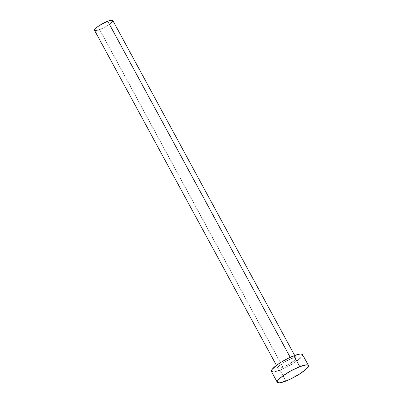 <?xml version="1.0" encoding="UTF-8"?>
<svg xmlns="http://www.w3.org/2000/svg" width="403" height="403" viewBox="0 0 403 403"><rect width="100%" height="100%" fill="white"/><g stroke="black" fill="none" stroke-linecap="round" stroke-linejoin="round"><path stroke-width="0.3" stroke-dasharray="2.02 1.51" d="M291.001 358.761L290.231 357.34L291.001 358.761L283.999 362.247L278.725 366.156L277.798 367.521L278.261 368.196L280.05 368.07L282.886 367.173A10.372 2.086 -28.5 0 1 277.828 367.914A10.372 2.086 -28.5 0 1 281.687 363.743A10.372 2.086 -28.5 0 1 291.001 358.761A10.372 2.086 -28.5 0 1 296.059 358.02A10.372 2.086 -28.5 0 1 292.2 362.191A10.372 2.086 -28.5 0 1 282.886 367.173L289.888 363.687L295.167 359.778L296.094 358.413L295.631 357.738L293.842 357.864L291.001 358.761M94.554 30.366A10.372 2.086 151.5 0 0 99.612 29.62L282.886 367.173L99.612 29.62A10.372 2.086 151.5 0 0 108.926 24.643A10.372 2.086 151.5 0 0 112.785 20.467M271.426 371.48L271.385 371.42A17.707 3.562 151.5 0 0 280.014 370.145L285.929 381.036L280.014 370.145A17.707 3.562 151.5 0 0 295.918 361.647A17.707 3.562 151.5 0 0 302.507 354.519M302.467 354.454L302.567 355.189L300.986 357.521M299.364 359.028L291.974 364.191L285.918 367.516L280.014 370.145M277.41 371.072L273.385 371.959M112.764 20.432L112.528 21.47M110.946 23.112L104.866 27.142L99.612 29.62M98.085 30.165L96.775 30.522M94.579 30.406L94.524 29.973M277.828 367.914L276.453 365.38M296.059 358.02L294.684 355.481"/><path stroke-width="0.6" d="M294.684 355.481L112.785 20.467A10.372 2.086 151.5 0 0 107.727 21.213L290.231 357.34L107.727 21.213A10.372 2.086 151.5 0 0 98.413 26.19A10.372 2.086 151.5 0 0 94.554 30.366L276.453 365.38M308.421 365.405L302.507 354.519A17.707 3.562 151.5 0 0 293.873 355.789L299.787 366.675L293.873 355.789A17.707 3.562 151.5 0 0 277.969 364.287A17.707 3.562 151.5 0 0 271.385 371.415L277.294 382.306A17.707 3.562 -28.5 0 1 283.883 375.178A17.707 3.562 -28.5 0 1 299.787 366.675A17.707 3.562 -28.5 0 1 308.421 365.405A17.707 3.562 -28.5 0 1 301.832 372.533A17.707 3.562 -28.5 0 1 285.929 381.036A17.707 3.562 -28.5 0 1 277.294 382.306M273.385 371.959L271.426 371.48L271.325 370.745L271.824 369.707L276.629 365.249L281.919 361.743L287.974 358.418L296.477 354.862L300.507 353.975L302.467 354.454M300.986 357.521L299.364 359.028M280.014 370.145L277.41 371.072M285.929 381.036L279.299 382.85L277.335 382.371L277.239 381.636L277.738 380.598L278.821 379.299L282.538 376.14L290.82 370.911L299.787 366.675L306.416 364.861L308.381 365.34L308.476 366.08L307.978 367.113L306.895 368.413L300.678 373.319L291.827 378.407L285.929 381.036M96.775 30.522L94.987 30.648L94.524 29.973L96.398 27.726L99.088 25.732L107.727 21.213L110.568 20.311L112.764 20.432M112.528 21.47L110.946 23.112M99.612 29.62L98.085 30.165"/></g></svg>
